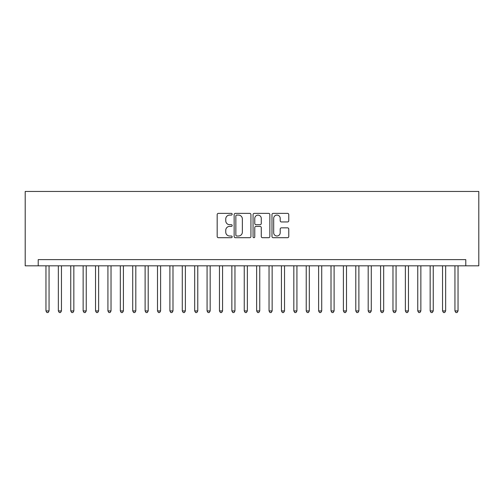 <?xml version="1.0" encoding="UTF-8"?>
<svg xmlns="http://www.w3.org/2000/svg" width="504" height="504" viewBox="0 0 504 504"><rect width="100%" height="100%" fill="white"/><g stroke="black" fill="none" stroke-linecap="round" stroke-linejoin="round"><path stroke-width="0.76" d="M232.174 214.225A0.851 0.851 0 0 0 231.317 213.375L218.396 213.375A1.216 1.216 0 0 0 217.18 214.591L217.18 236.489A1.216 1.216 0 0 0 218.396 237.705L231.317 237.705A0.851 0.851 0 0 0 232.174 236.855A0.851 0.851 0 0 0 231.317 236.004L229.648 236.004A3.893 3.893 0 0 1 225.754 232.111L225.754 230.284A3.893 3.893 0 0 1 229.648 226.391L231.317 226.391A0.851 0.851 0 0 0 232.174 225.54A0.851 0.851 0 0 0 231.317 224.689L229.648 224.689A3.893 3.893 0 0 1 225.754 220.796L225.754 218.969A3.893 3.893 0 0 1 229.648 215.076L231.317 215.076A0.851 0.851 0 0 0 232.174 214.225M287.551 221.949A1.216 1.216 0 0 0 288.767 220.733L288.767 214.591A1.216 1.216 0 0 0 287.551 213.375L273.2 213.375A1.216 1.216 0 0 0 271.984 214.591L271.984 236.489A1.216 1.216 0 0 0 273.2 237.705L287.551 237.705A1.216 1.216 0 0 0 288.767 236.489L288.767 229.068A1.216 1.216 0 0 0 287.551 227.852L281.408 227.852A1.216 1.216 0 0 0 280.192 229.068L280.192 232.747A3.257 3.257 0 0 1 276.935 236.004A3.257 3.257 0 0 1 273.685 232.747L273.685 218.333A3.257 3.257 0 0 1 276.935 215.076A3.257 3.257 0 0 1 280.192 218.333L280.192 220.733A1.216 1.216 0 0 0 281.408 221.949L287.551 221.949M465.784 265.816L478.8 265.816L478.8 191.457L25.2 191.457L25.2 265.816L465.784 265.816L465.784 259.623L38.216 259.623L38.216 265.816M250.935 214.591A1.216 1.216 0 0 0 249.719 213.375L235.362 213.375A1.216 1.216 0 0 0 234.146 214.591L234.146 236.489A1.216 1.216 0 0 0 235.362 237.705L249.719 237.705A1.216 1.216 0 0 0 250.935 236.489L250.935 214.591M254.281 213.375L268.638 213.375A1.216 1.216 0 0 1 269.854 214.591L269.854 236.489A1.216 1.216 0 0 1 268.638 237.705L262.489 237.705A1.216 1.216 0 0 1 261.274 236.489L261.274 227.606A1.216 1.216 0 0 0 260.058 226.391L255.982 226.391A1.216 1.216 0 0 0 254.766 227.606L254.766 236.855A0.851 0.851 0 0 1 253.915 237.705A0.851 0.851 0 0 1 253.065 236.855L253.065 214.591A1.216 1.216 0 0 1 254.281 213.375M236.704 215.076A0.851 0.851 0 0 0 235.853 215.933L235.853 235.148A0.851 0.851 0 0 0 236.704 236.004L238.468 236.004A3.893 3.893 0 0 0 242.361 232.111L242.361 218.969A3.893 3.893 0 0 0 238.468 215.076L236.704 215.076M261.274 218.396A3.257 3.257 0 0 0 258.023 215.139A3.257 3.257 0 0 0 254.766 218.396L254.766 223.474A1.216 1.216 0 0 0 255.982 224.689L260.058 224.689A1.216 1.216 0 0 0 261.274 223.474L261.274 218.396M45.959 265.816L45.959 310.93L49.058 310.93L49.058 265.816M49.058 310.93L48.126 312.543L46.891 312.543L45.959 310.93M58.351 265.816L58.351 310.93L61.45 310.93L61.45 265.816M61.45 310.93L60.524 312.543L59.283 312.543L58.351 310.93M70.749 265.816L70.749 310.93L73.842 310.93L73.842 265.816M73.842 310.93L72.916 312.543L71.675 312.543L70.749 310.93M83.141 265.816L83.141 310.93L86.241 310.93L86.241 265.816M86.241 310.93L85.308 312.543L84.067 312.543L83.141 310.93M95.533 265.816L95.533 310.93L98.633 310.93L98.633 265.816M98.633 310.93L97.7 312.543L96.459 312.543L95.533 310.93M107.925 265.816L107.925 310.93L111.025 310.93L111.025 265.816M111.025 310.93L110.093 312.543L108.858 312.543L107.925 310.93M120.317 265.816L120.317 310.93L123.417 310.93L123.417 265.816M123.417 310.93L122.491 312.543L121.25 312.543L120.317 310.93M132.716 265.816L132.716 310.93L135.809 310.93L135.809 265.816M135.809 310.93L134.883 312.543L133.642 312.543L132.716 310.93M145.108 265.816L145.108 310.93L148.208 310.93L148.208 265.816M148.208 310.93L147.275 312.543L146.034 312.543L145.108 310.93M157.5 265.816L157.5 310.93L160.6 310.93L160.6 265.816M160.6 310.93L159.667 312.543L158.432 312.543L157.5 310.93M169.892 265.816L169.892 310.93L172.992 310.93L172.992 265.816M172.992 310.93L172.059 312.543L170.825 312.543L169.892 310.93M182.284 265.816L182.284 310.93L185.384 310.93L185.384 265.816M185.384 310.93L184.458 312.543L183.217 312.543L182.284 310.93M194.683 265.816L194.683 310.93L197.776 310.93L197.776 265.816M197.776 310.93L196.85 312.543L195.609 312.543L194.683 310.93M207.075 265.816L207.075 310.93L210.174 310.93L210.174 265.816M210.174 310.93L209.242 312.543L208.001 312.543L207.075 310.93M219.467 265.816L219.467 310.93L222.566 310.93L222.566 265.816M222.566 310.93L221.634 312.543L220.399 312.543L219.467 310.93M231.859 265.816L231.859 310.93L234.958 310.93L234.958 265.816M234.958 310.93L234.032 312.543L232.791 312.543L231.859 310.93M244.251 265.816L244.251 310.93L247.351 310.93L247.351 265.816M247.351 310.93L246.424 312.543L245.183 312.543L244.251 310.93M256.649 265.816L256.649 310.93L259.749 310.93L259.749 265.816M259.749 310.93L258.817 312.543L257.576 312.543L256.649 310.93M269.041 265.816L269.041 310.93L272.141 310.93L272.141 265.816M272.141 310.93L271.209 312.543L269.968 312.543L269.041 310.93M281.434 265.816L281.434 310.93L284.533 310.93L284.533 265.816M284.533 310.93L283.601 312.543L282.366 312.543L281.434 310.93M293.826 265.816L293.826 310.93L296.925 310.93L296.925 265.816M296.925 310.93L295.999 312.543L294.758 312.543L293.826 310.93M306.224 265.816L306.224 310.93L309.317 310.93L309.317 265.816M309.317 310.93L308.391 312.543L307.15 312.543L306.224 310.93M318.616 265.816L318.616 310.93L321.716 310.93L321.716 265.816M321.716 310.93L320.783 312.543L319.542 312.543L318.616 310.93M331.008 265.816L331.008 310.93L334.108 310.93L334.108 265.816M334.108 310.93L333.175 312.543L331.941 312.543L331.008 310.93M343.4 265.816L343.4 310.93L346.5 310.93L346.5 265.816M346.5 310.93L345.568 312.543L344.333 312.543L343.4 310.93M355.793 265.816L355.793 310.93L358.892 310.93L358.892 265.816M358.892 310.93L357.966 312.543L356.725 312.543L355.793 310.93M368.191 265.816L368.191 310.93L371.284 310.93L371.284 265.816M371.284 310.93L370.358 312.543L369.117 312.543L368.191 310.93M380.583 265.816L380.583 310.93L383.683 310.93L383.683 265.816M383.683 310.93L382.75 312.543L381.509 312.543L380.583 310.93M392.975 265.816L392.975 310.93L396.075 310.93L396.075 265.816M396.075 310.93L395.142 312.543L393.908 312.543L392.975 310.93M405.367 265.816L405.367 310.93L408.467 310.93L408.467 265.816M408.467 310.93L407.541 312.543L406.3 312.543L405.367 310.93M417.759 265.816L417.759 310.93L420.859 310.93L420.859 265.816M420.859 310.93L419.933 312.543L418.692 312.543L417.759 310.93M430.158 265.816L430.158 310.93L433.251 310.93L433.251 265.816M433.251 310.93L432.325 312.543L431.084 312.543L430.158 310.93M442.55 265.816L442.55 310.93L445.649 310.93L445.649 265.816M445.649 310.93L444.717 312.543L443.476 312.543L442.55 310.93M454.942 265.816L454.942 310.93L458.041 310.93L458.041 265.816M458.041 310.93L457.109 312.543L455.874 312.543L454.942 310.93"/></g></svg>
